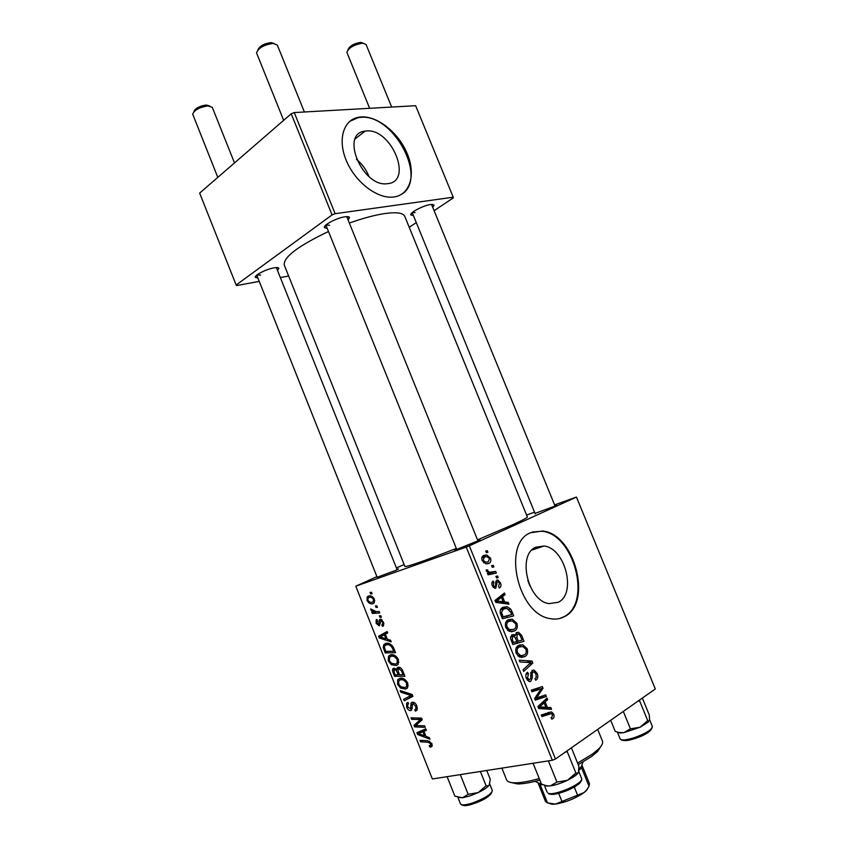 <?xml version="1.0" encoding="UTF-8"?>
<svg xmlns="http://www.w3.org/2000/svg" width="848" height="848" viewBox="0 0 848 848"><rect width="100%" height="100%" fill="white"/><g stroke="black" fill="none" stroke-linecap="round" stroke-linejoin="round"><path stroke-width="1.27" d="M366.219 130.984L365.043 131.122C339.55 133.486 362.838 187.97 387.568 183.656L387.684 183.645C413.474 181.652 391.469 127.91 366.219 130.984M361.195 116.929L358.884 117.194C343.398 119.547 337.292 139.74 346.493 161.014C355.492 182.32 377.349 198.898 393.133 197.075L393.832 196.99C410.072 194.902 415.986 174.741 407.347 153.965C398.952 133.168 377.742 115.816 361.195 116.929M402.206 193.885C427.71 177.677 393.112 113.611 360.665 117.353L358.354 117.618L349.736 121.328M558.323 602.26L548.995 603.628C527.615 600.967 517.057 554.391 535.872 547.183L544.003 546.027C565.033 547.903 576.884 593.462 558.323 602.26M530.689 532.703C502.005 543.038 517.513 614.217 550.161 618.616C555.514 619.655 560.401 618.934 564.832 616.454C592.911 602.451 574.435 533.604 542.572 531.028L530.689 532.703M559.818 618.468L564.185 616.634C592.264 602.621 573.799 533.816 541.936 531.251L532.311 532.025M413.411 215.519L410.909 214.936C409.16 212.912 423.343 205.396 430.572 204.548L434.102 205.131L432.745 207.347M412.351 212.488L415.054 212.594M327.254 228.419L324.519 227.656C322.643 225.356 336.91 217.766 345.019 216.791C347.712 216.431 349.217 216.685 349.524 217.554L348.093 220.003M325.961 224.985L329.596 225.261M257.93 278.049L255.407 277.413C253.838 275.483 266.378 269.049 274.095 267.841C276.989 267.364 278.589 267.533 278.897 268.35L277.508 270.501M256.902 275.017L260.675 275.038M396.906 569.199L398.528 568.997L395.094 570.64L377.159 577.244M554.836 505.472L556.468 505.27L554.179 506.383L535.046 513.411M477.753 540.388C479.979 539.657 480.53 539.604 479.417 540.25L455.249 550.013C453.998 550.331 454.422 549.981 456.542 548.953M349.334 223.056C362.933 218.222 374.784 215.053 384.886 213.548C396.578 211.958 403.203 212.89 404.761 216.346L527.371 516.973C527.488 517.64 522.262 520.386 511.673 525.209L477.53 539.847M380.826 615.754L381.409 617.217L379.968 617.333L379.374 615.828L380.826 615.754M376.894 605.854L377.477 607.316L376.035 607.444L375.441 605.949L376.894 605.854M398.401 659.553L398.147 664.27L396.249 665.521L391.331 664.705L388.267 660.91L388.479 656.172L390.483 654.9C393.44 654.052 396.08 655.599 398.401 659.553M390.578 640.24L391.204 641.83L379.3 638.014L378.6 636.233L387.101 631.527L387.695 633L385.331 634.24L387.324 639.244L390.578 640.24M402.641 670.577L404.909 676.269L394.511 676.291L392.465 670.694L392.783 668.86L393.811 668.203L396.875 669.538L398.072 667.27C399.885 666.984 401.411 668.086 402.641 670.577M412.16 694.491L412.912 696.378L404.242 700.777L403.648 699.293L411.068 695.519L400.818 692.159L400.192 690.579L412.16 694.491M430.879 747.024L429.936 747.056L429.215 745.593L430.72 745.212L430.699 743.813L428.081 742.212L420.544 741.809L419.951 740.325L427.752 740.717L431.876 743.696L432.003 746.367L430.879 747.024L432.035 746.314M424.636 725.835L425.23 727.33L414.619 726.884L413.994 725.326L420.544 719.549L411.609 719.316L411.015 717.821L421.583 718.161L422.209 719.729L415.668 725.538L424.636 725.835M466.23 547.066L355.789 586.201L432.353 778.973L552.345 760.253L466.23 547.066L469.326 545.815L555.472 758.992L552.345 760.253M429.321 737.612L429.957 739.223L417.64 734.506L416.93 732.704L425.813 728.814L426.406 730.298L423.947 731.315L425.961 736.382L429.321 737.612M416.887 706.024L417.11 710.136L415.382 711.154L414.672 709.702L415.944 709.013L415.721 706.183L412.965 703.66L412.393 704.02L412.17 708.44L410.75 710.582C409.043 710.751 407.687 709.617 406.658 707.179L406.605 703.215L407.973 702.388L408.662 703.829L407.718 704.359L407.782 706.978L410.58 708.811L411.089 702.971L412.287 702.197C414.184 702.059 415.721 703.331 416.887 706.024M407.793 683.17L407.581 687.76L405.609 689.053L400.648 688.141L397.564 684.304L397.733 679.672L399.811 678.368C402.811 677.584 405.471 679.184 407.793 683.17M382.596 626.322L381.77 624.934L382.607 624.404L382.628 622.305L380.816 620.704L379.31 625.898L376.183 623.428L376.12 620.015L376.894 619.464L377.593 620.895L377.053 623.238L378.579 624.488L379.236 620.386L380.158 619.263L383.497 622.114L383.55 625.697L382.596 626.322L383.222 626.015M393.854 648.476L395.518 652.674L385.225 652.907L383.243 647.586L383.752 644.671L385.681 643.42C388.024 642.657 390.366 643.6 392.719 646.271L393.854 648.476M374.381 599.218L374.233 602.833L373.099 603.585C370.83 604.486 368.806 603.426 367.025 600.395L367.195 596.886L368.445 596.049C370.64 595.211 372.622 596.261 374.381 599.218M379.141 611.503L379.734 612.987L372.346 613.422L371.753 611.949L373.279 611.864L370.841 609.988L370.693 608.917L376.152 611.631L379.141 611.503M371.509 592.307L372.081 593.77L370.65 593.918L370.057 592.423L371.509 592.307M404.125 564.535L396.419 567.969M376.925 576.661L355.789 586.201M555.472 758.992L655.303 688.989L576.449 497.066L554.603 504.889M534.537 512.171L526.587 515.054M497.553 576.004L498.189 577.594L496.589 577.986L495.932 576.364L497.553 576.004L495.995 576.502M493.229 565.33L493.865 566.909L492.264 567.291L491.607 565.669L493.229 565.33L491.67 565.839M516.845 623.259C517.852 627.011 517.1 629.576 514.598 630.944L509.224 631.336L505.811 627.594C504.793 623.693 505.599 621.086 508.238 619.782L512.234 619.167L516.845 623.259L515.542 623.619M508.259 602.43L508.948 604.158L495.794 602.398L494.999 600.437L504.443 593.028L505.09 594.628L502.514 596.579L504.708 602.016L508.259 602.43L504.465 603.553M521.52 635.194L524.011 641.332L512.807 644.491L510.507 638.279L511.969 634.855L513.718 634.558L515.319 635.597L516.591 632.534L518.499 632.279L521.52 635.194L520.153 635.555M531.982 661.016L532.809 663.051L523.693 671.415L523.036 669.793L530.859 662.627L519.866 661.938L519.156 660.2L531.982 661.016L526.279 662.383M552.758 718.701L551.804 719.146L551.02 717.62L551.942 717.207L552.451 714.758L551.338 713.592L541.957 716.581L541.289 714.938L551.582 711.917L553.638 714.111C554.401 716.263 554.104 717.79 552.758 718.701L551.677 718.903M545.688 694.872L546.345 696.494L535.311 700.141L534.622 698.434L541.31 688.682L531.94 691.82L531.283 690.177L542.338 686.583L543.017 688.279L536.381 698.031L545.688 694.872M576.449 497.066L469.326 545.815M550.84 707.592L551.55 709.331L538.703 708.536L537.897 706.554L546.992 698.084L547.638 699.695L545.158 701.932L547.384 707.433L550.84 707.592L544.352 708.886M537.166 673.418C538.353 676.715 537.876 678.994 535.724 680.255L534.95 678.718L536.254 677.414L535.957 674.022L533.964 671.754L532.311 672.846L532.3 678.071L530.837 681.23L529.12 681.548L526.407 678.517C525.389 675.644 525.749 673.535 527.498 672.22L528.484 673.641L527.604 677.859L529.279 679.81L530.784 678.506L530.71 675.103L532.279 670.355L534.06 670.068L537.166 673.418L535.83 673.725M527.17 648.741C528.177 652.515 527.445 655.122 524.965 656.553L519.623 657.052L516.22 653.342C515.192 649.409 515.987 646.759 518.594 645.402L522.75 644.734L527.17 648.741L525.855 649.08M499.493 587.908L498.582 586.456L499.525 583.244L498.083 581.643L497.013 582.385L495.836 588.077L494.702 588.258L492.338 585.82C491.48 583.562 491.755 581.972 493.165 581.039L493.939 582.565L493.313 585.417L494.532 586.636L495.571 586.106L495.773 581.664L496.801 580.18L497.85 580.043L500.479 582.841C501.391 585.29 501.062 586.975 499.493 587.908L499.345 587.961M511.863 611.334L513.697 615.86L502.408 618.775L500.193 612.881C500.013 609.998 500.914 608.143 502.906 607.327L507.062 606.723L510.623 609.012L511.863 611.334L510.549 611.715M490.483 558.143C491.257 560.751 490.769 562.478 489.01 563.337L485.883 563.835L482.141 560.613C481.399 557.942 481.961 556.203 483.816 555.408L486.71 554.963L490.483 558.143L489.487 558.472M495.698 571.425L496.345 573.025L488.066 574.849L487.409 573.227L489.137 572.866L486.392 571.117L486.233 569.898L487.674 569.962L487.759 570.874L489.646 572.241L495.698 571.425L489.37 573.481L489.773 574.467M487.314 550.712L487.95 552.292L486.339 552.652L485.681 551.041L487.314 550.712L485.766 551.242M527.827 580.52L529.958 586.021M434.112 210.696L453.224 197.934L453.235 197.202L415.637 105.703L294.245 112.561L335.108 213.685L332.077 214.915L291.224 113.78L199.651 193.1L236.157 285.013L236.677 285.532L259.255 281.398M332.077 214.915L236.157 285.013M288.659 276.024L280.328 277.55M416.294 222.589L409.234 227.296M453.235 197.202L335.108 213.685M328.494 231.493C298.051 246.015 283.306 257.198 284.25 265.032L404.888 566.453C407.294 566.92 424.445 560.91 456.319 548.423M291.224 113.78L294.245 112.561M356.425 159.244C362.117 163.971 366.336 169.78 369.092 176.66M539.307 696.929L539.699 697.883L546.345 696.494M539.699 697.883L535.014 699.42M538.459 689.731L531.834 691.162L534.675 690.113L541.31 688.682M535.968 688.65L536.392 689.71L543.017 688.279M536.53 695.508L538.607 695.074M534.643 698.402L536.381 698.031M544.586 700.331L547.638 699.695M542.211 702.536L545.158 701.932M541.119 708.684L547.384 707.433M542.052 707.052L545.868 707.296L544.087 702.907L539.487 707.062L542.052 707.052L538.395 707.783M539.455 708.578L545.868 707.296M538.215 707.327L539.487 707.062M541.183 703.501L544.087 702.907M544.533 714.864L541.586 715.67M545.476 713.475L546.483 714.493M552.26 714.376L553.638 714.111M529.693 681.601L530.445 681.442M530.774 672.422L533.021 671.902M530.678 673.227L532.311 672.846M530.784 678.411L532.3 678.071M529.29 681.58L530.837 681.23M526.036 674.202L528.484 673.641M526.014 674.287L528.24 673.768M526.269 678.156L527.604 677.859M529.364 663.878L532.809 663.051M520.651 655.642L519.739 657.094M521.223 657.476L524.965 656.553M517.036 646.642L518.255 647.289M518.276 656.235L524.361 654.921C526.131 653.903 526.661 652.038 525.951 649.303L522.771 646.505L519.135 647.066C517.301 648.042 516.729 649.928 517.439 652.706L520.736 655.621M517.831 655.843L519.898 655.334M516.114 653.034L517.439 652.706M516.262 647.798L519.135 647.066M516.898 641.523L517.503 643.017L524.011 641.332M517.503 643.017L512.754 644.353M510.517 636.869L515.319 635.597M513.475 642.487L516.973 641.501L514.45 636.53L512.658 636.435L512.351 639.731L513.475 642.487L512.139 642.837M511.026 640.081L512.351 639.731M510.496 637.007L512.658 636.435M518.287 641.141L522.061 640.081L520.153 635.544L518.393 633.975L517.206 634.145L516.909 637.749L518.287 641.141L516.973 641.48M515.573 638.099L516.909 637.749M515.298 634.654L517.206 634.145M495.698 582.311L497.532 581.728M495.677 582.809L497.013 582.385M495.221 588.279L495.836 588.077M491.84 583.233L493.939 582.565M492.306 585.735L493.313 585.417M493.101 587.176L494.776 586.646M499.483 583.159L500.479 582.841M500.723 595.943L505.09 594.628M498.306 597.84L502.514 596.579M501.051 603.098L504.708 602.016M499.249 601.232L503.161 601.762L501.401 597.416L496.621 601.052L499.249 601.232L495.741 602.281M499.408 602.875L503.161 601.762M495.391 601.412L496.621 601.052M497.257 598.667L501.401 597.416M506.595 616.051L507.189 617.535M501.157 608.716L502.451 609.256M509.086 609.458L510.623 609.012M501.815 617.312L511.736 614.588L510.909 612.542L507.051 608.408L503.489 608.959L501.497 612.362L503.087 616.803L511.736 614.588M501.772 617.185L503.087 616.803M500.172 612.744L501.497 612.362M500.468 609.839L503.489 608.959M510.496 629.979L509.595 631.484M511.333 631.824L514.598 630.944M506.5 621.171L507.708 621.743M509.5 629.64L514.005 629.322C515.785 628.347 516.326 626.502 515.616 623.789L512.277 620.916L508.768 621.446C506.913 622.379 506.341 624.223 507.04 626.99L509.5 629.64L507.507 630.181M505.726 627.35L507.04 626.99M505.8 622.273L508.768 621.446M487.568 563.814L489.01 563.337M483.127 560.231L485.533 562.182L488.247 561.811L489.54 558.578L487.017 556.67L484.462 556.998L483.127 560.231L482.13 560.57M481.812 557.889L484.462 556.998L484.017 555.885M487.483 573.407L489.137 572.866M486.243 570.428L487.674 569.962M486.476 571.298L487.759 570.874M487.653 573.82L489.37 573.481M416.972 725.496L414.619 726.884M419.813 721.987L413.994 725.326M419.792 721.924L422.187 719.676M421.838 718.797L420.544 719.549M420.248 718.118L417.799 719.56M414.004 717.917L411.609 719.316M418.933 733.732L417.64 734.506M423.279 730.7L423.014 730.033M426.258 729.927L423.947 731.315M426.078 729.46L418.414 733.594L424.498 735.788L422.898 731.75L418.414 733.594M425.495 735.195L424.498 735.788M426.205 729.778L422.898 731.75M432.247 745.646L429.936 747.056M431.664 743.219L430.699 743.813M422.781 740.463L420.544 741.809M417.47 708.133L415.944 709.013M416.718 705.61L415.721 706.183M414.524 702.769L412.965 703.66M411.619 710.083L410.75 710.582M407.655 706.617L406.658 707.179M412.192 707.55L410.739 708.377M412.806 696.113L404.242 700.777M410.072 697.501L409.552 696.197M412.298 694.83L411.068 695.519M402.376 691.29L400.818 692.159M407.273 688.131L405.609 689.053M402.005 687.389L400.648 688.141M398.56 683.753L397.564 684.304M400.913 686.806L405.068 687.569L406.468 686.689L406.637 683.34C404.729 680.35 402.62 679.184 400.298 679.873L398.825 680.785L398.677 684.082L400.913 686.806M402.853 678.485L400.298 679.873M407.634 682.788L406.637 683.34M397.299 674.796L394.511 676.291M393.981 669.888L392.465 670.694M400.32 667.705L396.875 669.538M395.126 674.807L398.359 674.796L396.069 670.121L394.426 669.655L394.129 672.294L395.126 674.807M399.355 674.255L398.359 674.796M396.122 668.754L394.426 669.655M398.104 669.03L396.069 670.121M399.567 674.785L403.086 674.775L401.358 670.567L398.634 668.743L398.009 669.146L398.327 671.669L399.567 674.785M404.104 674.234L403.086 674.775M400.447 667.789L398.634 668.743M402.397 670.015L401.358 670.567M383.296 625.962L382.48 626.365M383.413 621.923L382.628 622.305M382.225 620.026L380.816 620.704M376.978 623.047L376.183 623.428M380.307 623.651L378.897 624.329M380.307 623.566L379.067 624.17M381.324 619.379L379.236 620.386M380.922 637.208L379.3 638.014M384.992 634.442L384.536 633.286L378.6 636.233M384.536 633.286L387.218 631.802M382.395 637.632L385.914 638.767L384.335 634.77L380.042 637.028L382.395 637.632M386.932 638.258L385.914 638.767M382.416 635.852L380.042 637.028M385.342 634.262L384.335 634.77M388.278 651.349L385.225 652.907M384.388 647.003L383.243 647.586M385.829 651.402L393.716 651.211L392.963 649.324C391.161 645.508 388.914 644.035 386.211 644.904L384.791 645.773L384.409 647.395L385.829 651.402M394.733 650.692L393.716 651.211M388.978 643.505L386.211 644.904M393.981 648.805L392.963 649.324M397.712 664.747L396.249 665.521M392.762 663.952L391.331 664.705M389.274 660.38L388.267 660.91M391.596 663.359L395.709 664.037L397.055 663.189L397.246 659.755C395.359 656.787 393.26 655.663 390.96 656.394L389.55 657.295L389.37 660.656L391.596 663.359M393.652 654.995L390.96 656.394M398.253 659.225L397.246 659.755M373.692 603.31L373.099 603.585M367.82 600.024L367.025 600.395M367.884 600.172C369.283 602.197 370.788 602.854 372.42 602.165L373.396 601.529L373.544 599.483C372.134 597.533 370.629 596.875 369.028 597.511L368.053 598.137L367.884 600.172M371.731 596.271L369.028 597.511M374.35 599.112L373.544 599.483M377.286 606.85L376.035 607.444M376.12 611.631L372.346 613.422M374.074 611.493L373.279 611.864M371.943 609.468L370.841 609.988M381.218 616.729L379.968 617.333M371.912 593.335L370.65 593.918M347.913 49.926L348.019 49.703C349.683 45.909 353.923 43.471 360.75 42.4L363.389 43.206M391.67 107.049L366.05 44.499L362.785 43.184C354.241 44.541 348.931 47.573 346.853 52.311L369.622 108.3M257.824 50.064C259.509 46.078 263.929 43.577 271.106 42.591L274.148 43.481M304.39 111.989L277.328 45.114L273.173 43.439C264.078 44.721 258.534 47.859 256.541 52.862L283.656 120.342M193.81 111.841L193.916 111.629C195.305 108.29 199.354 106.095 206.064 105.025L209.604 105.936M234.504 162.922L212.276 107.325L207.887 105.894C199.492 107.24 194.425 109.986 192.697 114.141L217.809 177.38M642.349 698.084L649.335 715.129L649.547 720.344L648.72 721.044L647.692 720.567L640.123 727.234L630.435 728.835L623.831 732.672L618.828 732.471L615.256 731.421L610.698 720.27M623.322 711.419L630.435 728.835M638.12 701.042L639.71 701.095L647.692 720.567M639.71 701.095L639.572 700.024M620.121 738.884C621.467 740.611 626.29 740.177 634.59 737.59C646.049 733.372 651.974 729.662 652.366 726.471C651.773 730.923 646.017 734.93 635.11 738.481C627.107 741.205 622.114 741.332 620.121 738.884L617.365 732.11L620.026 733.011L623.831 732.672L640.123 727.234L648.264 722.125L648.72 721.044M571.404 747.819L578.855 766.21L578.474 772.263L577.361 773.259L575.866 772.952L567.535 780.255L556.945 782.089L550.288 785.895L547.077 785.852L541.522 784.22L533.116 763.348M578.325 772.539C576.439 776.757 559.913 784.697 550.5 785.863M544.458 785.269L547.607 786.096L545.137 785.714M565.627 751.879L567.344 751.922L567.291 750.703M567.344 751.922L575.866 772.952M548.412 760.963L556.945 782.089M547.077 785.852L550.288 785.895C555.504 785.1 561.249 783.223 567.535 780.255L576.969 774.235L577.361 773.259M578.474 772.263L576.969 774.235M457.973 797.321L462.478 797.777L469.781 795.965L478.166 792.583L468.16 794.322L462.478 797.777L454.857 796.145L447.14 776.747M460.326 774.69L468.16 794.322M486.095 785.778L478.166 792.583C482.872 790.304 486.254 788.163 488.3 786.149L489.211 785.047L488.437 785.81L486.095 785.778L480.371 771.479M486.752 770.482L490.282 779.323L489.211 785.047M489.095 785.216L488.437 785.81M601.412 745.646L597.437 751.646L591.681 756.405L578.219 764.652M577.583 763.094L592.466 754.063L598.465 749.113C601.889 745.721 603.214 743.06 602.451 741.11L597.681 729.397M501.878 768.129L506.585 779.842C507.38 781.771 510.189 782.768 515.001 782.831C521.075 782.842 529.141 781.411 539.233 778.528M539.858 780.086C530.594 782.672 523.142 783.955 517.513 783.934L510.485 782.386M535.067 781.347L542.148 784.697L540.081 784.474L547.501 802.897L555.451 804.095L584.092 792.541L586.816 789.753L589.01 786.149L589.498 783.732L582.205 765.755M539.678 783.605L541.257 783.573M541.268 784.315L540.081 784.474M578.866 770.556L580.594 768.436M578.951 768.807L581.262 766.804L583 761.981M558.684 793.346L561.832 801.148M540.081 783.616L540.409 784.432M580.997 767.069L581.325 767.896M574.266 787.018L577.435 794.862M581.548 767.737L589.01 786.149M588.417 787.273L586.54 790.421L584.092 792.541C575.379 798.487 565.828 802.335 555.451 804.095L552.281 804.264L548.751 803.31M538.268 783.51L545.508 801.498L547.501 802.897M538.862 705.663L541.819 705.059M543.059 715.15L549.748 713.857M530.753 676.036L532.247 675.697M495.72 584.643L496.917 584.261M495.031 600.511L499.037 599.313M500.829 614.853L502.143 614.471M487.579 573.651L492.381 572.082M422.134 719.549L416.845 722.644M421.912 718.987L418.954 720.715M426.099 729.503L420.672 732.746M429.756 741.194L428.081 742.212M412.17 704.794L410.718 705.61M410.273 693.876L408.651 694.777M394.076 672.157L393.08 672.687M398.412 671.87L397.405 672.4M403.001 671.468L401.994 672.008M380.254 622.262L379.183 622.782M384.833 648.9L383.837 649.409M548.147 793.166C553.924 796.526 584.601 782.969 581.58 778.422C583.848 785.693 554.603 797.12 548.486 793.664L548.147 793.166M580.901 780.69C581.845 785.396 554.952 796.866 549.896 793.898M492.306 790.442C491.363 795.424 484.982 799.887 473.173 803.819C466.676 806.172 462.457 806.204 460.506 803.904C461.556 805.462 465.584 805.155 472.58 802.971C484.982 798.307 491.554 794.131 492.306 790.442L489.709 783.934M491.67 792.414C490.388 795.922 484.293 799.696 473.364 803.756M355.259 138.839L365.043 131.122M358.354 117.618L358.884 117.194M411.662 213.145L410.909 214.936M325.462 225.462L324.519 227.656M256.191 275.653L255.407 277.413M505.249 608.355L504.857 607.369M510.326 620.884L509.892 619.824M520.004 644.798L520.683 646.473L520.004 644.798M277.116 267.576L278.897 268.35M347.33 216.632L349.524 217.554M432.321 204.41L434.102 205.131M541.936 531.251L542.572 531.028M544.003 546.027L531.94 550.045M551.582 711.917L547.85 712.649M529.279 679.81L527.339 680.244M534.06 670.068L531.993 670.545M522.75 644.734L517.662 646.038M513.718 634.558L511.545 635.131M518.499 632.279L516.05 632.937M494.532 586.636L493.048 587.102M497.85 580.043L496.345 580.509M507.062 606.723L501.497 608.345M512.234 619.167L507.019 620.63M510.464 629.969L508.037 630.636M486.71 554.963L482.491 556.415M485.533 562.182L483.657 562.818M489.646 572.241L488.353 572.665M430.72 745.212L432.109 744.364M406.605 703.215L407.994 702.43M410.58 708.811L412.192 707.9M411.089 702.971L412.52 702.155M397.733 679.672L400.33 678.273M406.468 686.689L408.28 685.693M392.783 668.86L394.15 668.129M397.193 667.842L398.38 667.217M382.607 624.404L383.953 623.757M376.12 620.015L376.968 619.612M379.544 619.687L380.561 619.199M383.752 644.671L386.561 643.24M388.479 656.172L391.235 654.741M397.055 663.189L398.878 662.224M367.195 596.886L369.484 595.837M373.396 601.529L374.774 600.893M555.048 505.98L431.547 204.432M573.534 607.677L573.312 607.126M535.247 513.92L412.213 212.604M325.886 225.049L456.775 549.546M346.737 216.632L477.986 540.982M377.36 577.753L256.764 275.134M397.118 569.708L276.342 267.576M652.366 726.471L649.653 719.857M620.026 733.011L618.828 732.471M581.58 778.422L578.728 771.404M547.204 792.318L544.352 785.237M460.506 803.904L457.878 797.29M597.437 751.646L598.465 749.113M517.513 783.934L515.001 782.831M580.244 769.306L581.262 766.804M552.281 804.264L551.645 803.989M586.54 790.421L586.816 789.753"/></g></svg>
